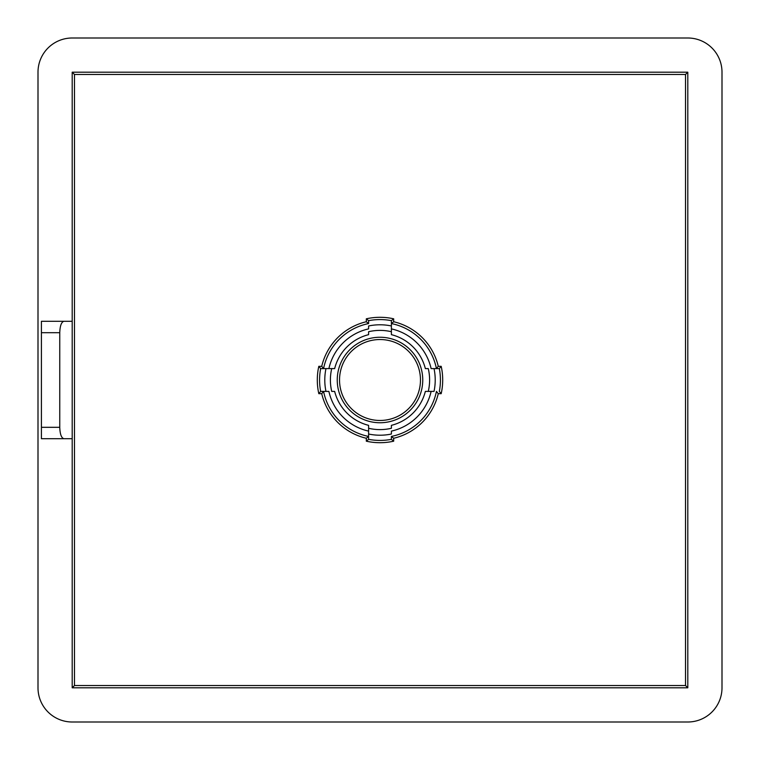 <?xml version="1.0" encoding="UTF-8"?>
<svg xmlns="http://www.w3.org/2000/svg" width="760" height="760" viewBox="0 0 760 760"><rect width="100%" height="100%" fill="white"/><g stroke="black" fill="none" stroke-linecap="round" stroke-linejoin="round"><path stroke-width="1.14" d="M391.4 328.89A52.373 52.373 0 0 1 431.11 368.6L434.026 368.6A55.224 55.224 0 0 1 434.026 391.4L428.279 391.4A49.609 49.609 0 0 0 428.279 368.6L425.344 368.6A46.759 46.759 0 0 0 391.4 334.656L391.4 331.721A49.609 49.609 0 0 0 368.6 331.721L368.6 334.656A46.759 46.759 0 0 0 334.656 368.6L331.721 368.6A49.609 49.609 0 0 0 331.721 391.4L334.656 391.4A46.759 46.759 0 0 0 368.6 425.344L368.6 428.279A49.609 49.609 0 0 0 391.4 428.279L391.4 425.344A46.759 46.759 0 0 0 425.344 391.4L428.279 391.4M368.6 431.11A52.373 52.373 0 0 1 328.89 391.4L320.663 391.4A60.42 60.42 0 0 1 320.663 368.6L331.721 368.6M318.81 366.32L321.736 366.32A59.85 59.85 0 0 1 366.32 321.736L366.32 318.81A62.7 62.7 0 0 1 393.68 318.81L393.68 321.736A59.85 59.85 0 0 1 438.263 366.32L441.19 366.32L439.337 368.6A60.42 60.42 0 0 1 439.337 391.4L441.19 393.68L438.263 393.68A59.85 59.85 0 0 1 393.68 438.263L393.68 441.19A62.7 62.7 0 0 1 366.32 441.19L366.32 438.263A59.85 59.85 0 0 1 321.736 393.68L318.81 393.68A62.7 62.7 0 0 1 318.81 366.32L320.663 368.6L323.57 368.6A57.57 57.57 0 0 1 368.6 323.57L368.6 320.663A60.42 60.42 0 0 1 391.4 320.663L391.4 331.721M337.25 380A42.75 42.75 0 0 0 380 422.75A42.75 42.75 0 0 0 422.75 380A42.75 42.75 0 0 0 380 337.25A42.75 42.75 0 0 0 337.25 380M687.8 38L72.2 38A34.2 34.2 0 0 0 38 72.2L38 687.8A34.2 34.2 0 0 0 72.2 722L687.8 722A34.2 34.2 0 0 0 722 687.8L722 72.2A34.2 34.2 0 0 0 687.8 38M72.2 438.71L72.2 687.8L687.8 687.8L687.8 72.2L72.2 72.2L72.2 438.71L41.42 438.71L41.42 427.31L59.755 427.31L59.755 332.69L41.42 332.69L41.42 427.31M438.263 393.68L436.43 391.4A57.57 57.57 0 0 1 391.4 436.43L391.4 439.337A60.42 60.42 0 0 1 368.6 439.337L368.6 428.279M434.026 368.6L439.337 368.6L434.026 368.6M328.89 368.6A52.373 52.373 0 0 1 368.6 328.89L368.6 325.974A55.224 55.224 0 0 1 391.4 325.974L391.4 323.57A57.57 57.57 0 0 1 436.43 368.6L438.263 366.32M393.68 321.736L391.4 323.57L391.4 320.663L393.68 318.81M366.32 318.81L368.6 320.663L368.6 323.57L366.32 321.736M318.81 393.68L320.663 391.4L325.974 391.4A55.224 55.224 0 0 1 325.974 368.6L323.57 368.6L321.736 366.32M431.11 391.4A52.373 52.373 0 0 1 391.4 431.11L391.4 434.026A55.224 55.224 0 0 1 368.6 434.026L368.6 436.43A57.57 57.57 0 0 1 323.57 391.4L321.736 393.68M366.32 438.263L368.6 436.43L368.6 439.337L366.32 441.19M393.68 441.19L391.4 439.337L391.4 436.43L393.68 438.263M41.42 332.69L41.42 321.29L72.2 321.29M63.897 321.29C61.398 322.012 60.011 325.812 59.755 332.69M59.755 427.31C60.011 434.188 61.398 437.988 63.897 438.71M685.52 685.52L687.8 687.8L687.8 72.2L685.52 74.48L74.48 74.48L74.48 685.52L685.52 685.52L685.52 74.48M72.2 687.8L74.48 685.52M687.8 72.2L72.2 72.2L74.48 74.48M339.53 380A40.47 40.47 0 0 0 380 420.47A40.47 40.47 0 0 0 420.47 380A40.47 40.47 0 0 0 380 339.53A40.47 40.47 0 0 0 339.53 380M441.19 366.32A62.7 62.7 0 0 1 441.19 393.68"/></g></svg>

